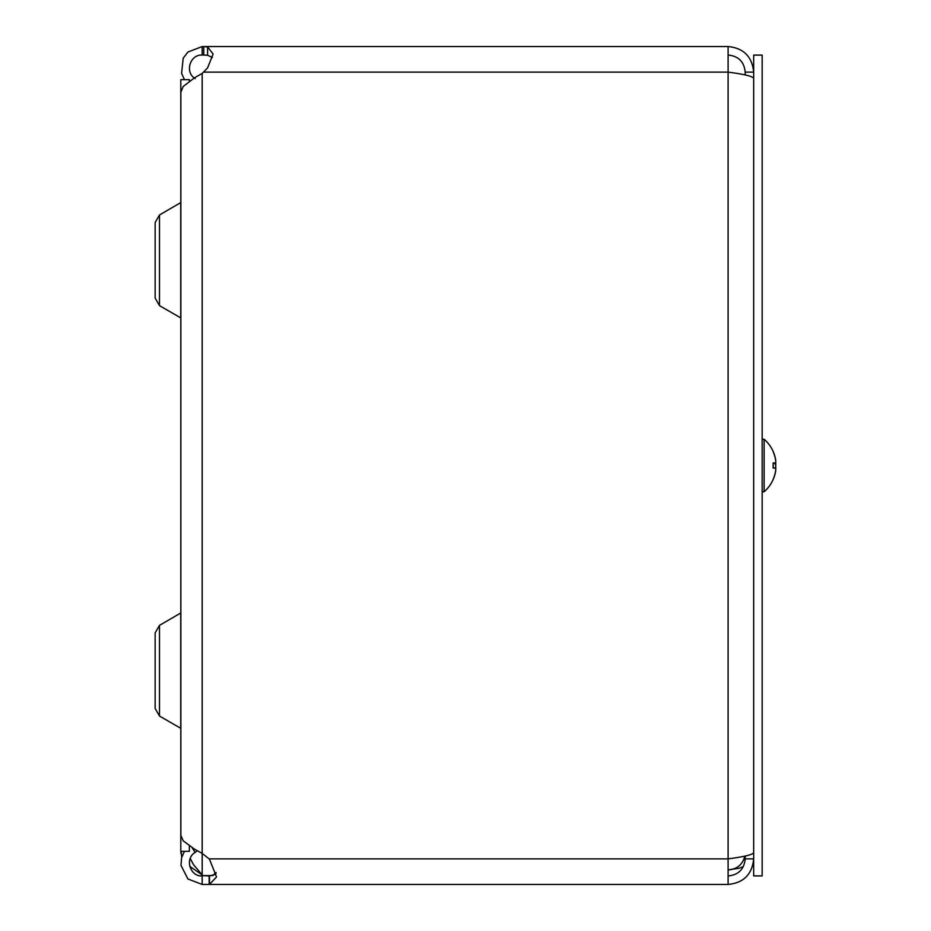 <?xml version="1.0" encoding="UTF-8"?>
<svg xmlns="http://www.w3.org/2000/svg" width="931" height="931" viewBox="0 0 931 931"><rect width="100%" height="100%" fill="white"/><g stroke="black" fill="none" stroke-linecap="round" stroke-linejoin="round"><path stroke-width="1.4" d="M189.354 81.113L189.354 79.659L180.8 79.659L180.8 851.341L189.354 851.341L189.354 845.988M155.151 689.941L155.151 670.704M159.492 625.364L159.492 716.032L155.151 708.514L155.151 632.894L159.492 625.364L180.8 612.982M159.492 214.968L159.492 305.636L155.151 298.106L155.151 222.486L159.492 214.968L180.8 202.586M190.238 858.475L193.497 864.69L202.178 874.931A13.406 13.406 0 0 1 202.795 875.582M180.882 835.41L183.186 840.809L194.532 849.188L202.178 853.378L202.178 874.931L189.773 866.365M181.731 857.195L181.091 851.341M192.182 847.804L195.173 852.4C184.524 858.522 189.877 876.653 202.178 875.966L202.178 884.45L187.922 878.98L180.986 865.388L181.603 857.649L184.466 851.341M197.291 850.736L195.173 852.4M216.05 872.51L212.792 875.582L202.178 875.582L209.149 875.966L209.149 884.45L728.1 884.45L728.1 46.55L203.761 46.55L203.761 55.034L202.178 55.034L202.178 46.55L207.59 46.899L213.118 54.033L207.59 67.893L202.178 73.433L202.178 853.378L209.487 859.232L216.539 876.921L209.487 884.45L202.178 884.45M202.178 73.433L194.532 77.785L183.186 86.502L180.882 92.111M184.454 79.659L181.592 73.351L183.198 58.176L187.934 52.031L202.178 46.55M202.178 55.034C189.901 54.359 184.501 72.467 195.173 78.6M212.396 57.478L207.59 55.266L203.761 55.034M209.149 875.966L215.166 874.523L216.167 873.08M203.761 46.55L728.1 46.55C743.613 48.086 752.143 56.616 753.679 72.129L745.196 72.129L745.196 74.957M203.761 72.129L728.1 72.129C743.613 74.143 752.143 76.167 753.679 78.181M753.679 852.819C752.143 854.833 743.613 856.857 728.1 858.871L209.149 858.871M744.881 856.113C742.554 864.69 736.968 869.286 728.1 869.926L739.191 868.227L743.38 866.528M728.1 55.034C738.469 56.058 744.172 61.76 745.196 72.129M728.1 875.966C738.469 874.942 744.172 869.24 745.196 858.871L753.679 858.871C752.143 874.384 743.613 882.914 728.1 884.45M745.196 858.871L745.196 856.043M762.163 875.896L762.163 55.104L753.679 55.104L753.679 875.896L762.163 875.896M775.756 462.998L773.23 463.219L775.756 462.998L775.756 461.159A34.738 34.598 72.2 0 0 773.23 451.872L773.137 451.651A34.738 34.598 72.2 0 1 775.756 461.159L775.756 462.998A34.738 0.966 175 0 0 773.137 462.963L773.137 468.037A34.738 0.966 5 0 0 775.756 468.002L775.756 469.841A34.738 34.598 107.8 0 1 773.137 479.349L773.137 479.57A34.75 34.75 0 0 1 764.118 491.766L764.118 439.234A34.75 34.75 0 0 1 775.744 460.438A34.738 30.572 169.4 0 1 775.756 460.484L775.756 461.182L775.756 460.484M774.732 463.091A34.738 16.223 5.7 0 1 775.756 465.535L775.756 468.049M774.65 475.171A34.738 30.572 10.6 0 0 775.744 470.562A34.738 30.572 10.6 0 0 775.756 470.516L775.756 469.818M775.756 465.465L775.732 465.477A34.738 16.223 174.3 0 0 775.756 465.465L775.756 462.951M775.756 468.002L773.23 467.781L775.756 468.002L775.756 469.841L775.802 468.037M775.744 470.562A34.75 34.75 0 0 1 773.137 479.57L773.23 479.116A34.738 34.598 107.8 0 0 775.756 469.841M762.163 439.234L764.118 439.234A34.75 34.75 0 0 1 773.137 451.43M159.492 716.032L180.73 728.298L180.73 613.11M159.492 305.636L180.73 317.89L180.73 202.702M207.59 46.899L207.59 55.266M209.487 884.45L209.487 875.966M180.87 92.111L180.87 835.41M180.87 853.32L180.87 851.341M773.23 462.998L773.23 468.002L773.23 462.998M764.118 491.766L762.163 491.766"/></g></svg>
